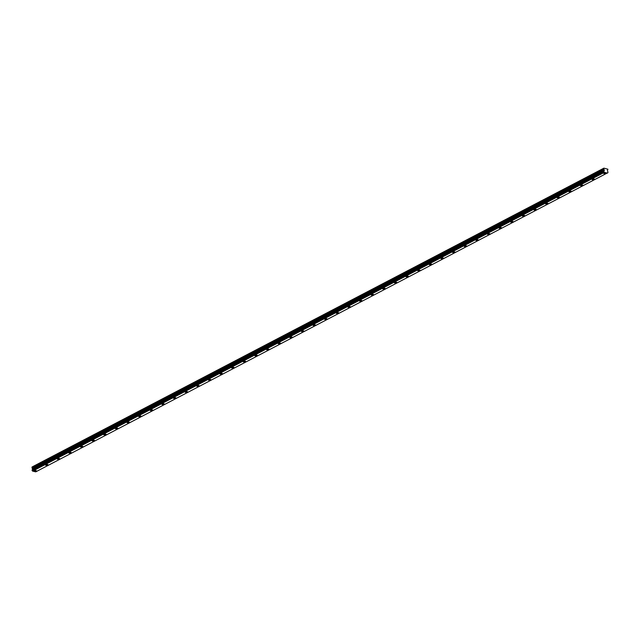 <?xml version="1.0" encoding="UTF-8"?>
<svg xmlns="http://www.w3.org/2000/svg" width="640" height="640" viewBox="0 0 640 640"><rect width="100%" height="100%" fill="white"/><g stroke="black" fill="none" stroke-linecap="round" stroke-linejoin="round"><path stroke-width="0.96" d="M34.096 470.752A1.28 0.448 179 0 0 33.872 471.008A1.28 0.448 179 0 0 34.776 471.424A1.28 0.448 179 0 0 36.208 471.224A1.28 0.448 179 0 0 36.432 470.968A1.28 0.448 179 0 0 35.528 470.552A1.28 0.448 179 0 0 34.096 470.752M603.872 173.016A1.28 0.448 179 0 0 603.648 173.272A1.28 0.448 179 0 0 604.552 173.688A1.28 0.448 179 0 0 605.984 173.488A1.28 0.448 179 0 0 606.216 173.232A1.28 0.448 179 0 0 605.304 172.816A1.28 0.448 179 0 0 603.872 173.016M592.248 179.088A1.28 0.448 179 0 0 592.016 179.352A1.28 0.448 179 0 0 592.928 179.76A1.28 0.448 179 0 0 594.36 179.568A1.28 0.448 179 0 0 594.584 179.304A1.28 0.448 179 0 0 593.68 178.896A1.28 0.448 179 0 0 592.248 179.088M580.616 185.168A1.28 0.448 179 0 0 580.392 185.424A1.28 0.448 179 0 0 581.296 185.84A1.28 0.448 179 0 0 582.728 185.64A1.28 0.448 179 0 0 582.96 185.384A1.28 0.448 179 0 0 582.048 184.976A1.28 0.448 179 0 0 580.616 185.168M568.992 191.248A1.28 0.448 179 0 0 568.76 191.504A1.28 0.448 179 0 0 569.672 191.912A1.28 0.448 179 0 0 571.104 191.72A1.28 0.448 179 0 0 571.328 191.456A1.28 0.448 179 0 0 570.424 191.048A1.28 0.448 179 0 0 568.992 191.248M557.36 197.32A1.28 0.448 179 0 0 557.136 197.584A1.28 0.448 179 0 0 558.04 197.992A1.28 0.448 179 0 0 559.472 197.792A1.28 0.448 179 0 0 559.696 197.536A1.28 0.448 179 0 0 558.792 197.128A1.28 0.448 179 0 0 557.36 197.32M545.736 203.4A1.28 0.448 179 0 0 545.504 203.656A1.28 0.448 179 0 0 546.416 204.064A1.28 0.448 179 0 0 547.848 203.872A1.28 0.448 179 0 0 548.072 203.608A1.28 0.448 179 0 0 547.168 203.2A1.28 0.448 179 0 0 545.736 203.4M534.104 209.472A1.28 0.448 179 0 0 533.88 209.736A1.28 0.448 179 0 0 534.784 210.144A1.28 0.448 179 0 0 536.216 209.944A1.28 0.448 179 0 0 536.44 209.688A1.28 0.448 179 0 0 535.536 209.28A1.28 0.448 179 0 0 534.104 209.472M522.48 215.552A1.28 0.448 179 0 0 522.248 215.808A1.28 0.448 179 0 0 523.16 216.224A1.28 0.448 179 0 0 524.592 216.024A1.28 0.448 179 0 0 524.816 215.768A1.28 0.448 179 0 0 523.912 215.352A1.28 0.448 179 0 0 522.48 215.552M510.848 221.624A1.28 0.448 179 0 0 510.624 221.888A1.28 0.448 179 0 0 511.528 222.296A1.28 0.448 179 0 0 512.96 222.104A1.28 0.448 179 0 0 513.184 221.84A1.28 0.448 179 0 0 512.28 221.432A1.28 0.448 179 0 0 510.848 221.624M499.224 227.704A1.28 0.448 179 0 0 498.992 227.96A1.28 0.448 179 0 0 499.904 228.376A1.28 0.448 179 0 0 501.336 228.176A1.28 0.448 179 0 0 501.56 227.92A1.28 0.448 179 0 0 500.656 227.504A1.28 0.448 179 0 0 499.224 227.704M487.592 233.776A1.28 0.448 179 0 0 487.368 234.04A1.28 0.448 179 0 0 488.272 234.448A1.28 0.448 179 0 0 489.704 234.256A1.28 0.448 179 0 0 489.928 233.992A1.28 0.448 179 0 0 489.024 233.584A1.28 0.448 179 0 0 487.592 233.776M475.968 239.856A1.28 0.448 179 0 0 475.736 240.112A1.28 0.448 179 0 0 476.64 240.528A1.28 0.448 179 0 0 478.08 240.328A1.28 0.448 179 0 0 478.304 240.072A1.28 0.448 179 0 0 477.4 239.656A1.28 0.448 179 0 0 475.968 239.856M464.336 245.928A1.28 0.448 179 0 0 464.112 246.192A1.28 0.448 179 0 0 465.016 246.6A1.28 0.448 179 0 0 466.448 246.408A1.28 0.448 179 0 0 466.672 246.144A1.28 0.448 179 0 0 465.768 245.736A1.28 0.448 179 0 0 464.336 245.928M452.704 252.008A1.28 0.448 179 0 0 452.48 252.264A1.28 0.448 179 0 0 453.384 252.68A1.28 0.448 179 0 0 454.824 252.48A1.28 0.448 179 0 0 455.048 252.224A1.28 0.448 179 0 0 454.144 251.808A1.28 0.448 179 0 0 452.704 252.008M441.08 258.08A1.28 0.448 179 0 0 440.856 258.344A1.28 0.448 179 0 0 441.76 258.752A1.28 0.448 179 0 0 443.192 258.56A1.28 0.448 179 0 0 443.416 258.296A1.28 0.448 179 0 0 442.512 257.888A1.28 0.448 179 0 0 441.08 258.08M429.448 264.16A1.28 0.448 179 0 0 429.224 264.416A1.28 0.448 179 0 0 430.128 264.832A1.28 0.448 179 0 0 431.568 264.632A1.28 0.448 179 0 0 431.792 264.376A1.28 0.448 179 0 0 430.888 263.96A1.28 0.448 179 0 0 429.448 264.16M417.824 270.232A1.28 0.448 179 0 0 417.6 270.496A1.28 0.448 179 0 0 418.504 270.904A1.28 0.448 179 0 0 419.936 270.712A1.28 0.448 179 0 0 420.16 270.448A1.28 0.448 179 0 0 419.256 270.04A1.28 0.448 179 0 0 417.824 270.232M406.192 276.312A1.28 0.448 179 0 0 405.968 276.568A1.28 0.448 179 0 0 406.872 276.984A1.28 0.448 179 0 0 408.312 276.784A1.28 0.448 179 0 0 408.536 276.528A1.28 0.448 179 0 0 407.632 276.112A1.28 0.448 179 0 0 406.192 276.312M394.568 282.384A1.28 0.448 179 0 0 394.344 282.648A1.28 0.448 179 0 0 395.248 283.056A1.28 0.448 179 0 0 396.68 282.864A1.28 0.448 179 0 0 396.904 282.6A1.28 0.448 179 0 0 396 282.192A1.28 0.448 179 0 0 394.568 282.384M382.936 288.464A1.28 0.448 179 0 0 382.712 288.72A1.28 0.448 179 0 0 383.616 289.136A1.28 0.448 179 0 0 385.048 288.936A1.28 0.448 179 0 0 385.28 288.68A1.28 0.448 179 0 0 384.376 288.264A1.28 0.448 179 0 0 382.936 288.464M371.312 294.544A1.28 0.448 179 0 0 371.088 294.8A1.28 0.448 179 0 0 371.992 295.208A1.28 0.448 179 0 0 373.424 295.016A1.28 0.448 179 0 0 373.648 294.752A1.28 0.448 179 0 0 372.744 294.344A1.28 0.448 179 0 0 371.312 294.544M359.68 300.616A1.28 0.448 179 0 0 359.456 300.88A1.28 0.448 179 0 0 360.36 301.288A1.28 0.448 179 0 0 361.792 301.088A1.28 0.448 179 0 0 362.024 300.832A1.28 0.448 179 0 0 361.112 300.424A1.28 0.448 179 0 0 359.68 300.616M348.056 306.696A1.28 0.448 179 0 0 347.832 306.952A1.28 0.448 179 0 0 348.736 307.36A1.28 0.448 179 0 0 350.168 307.168A1.28 0.448 179 0 0 350.392 306.904A1.28 0.448 179 0 0 349.488 306.496A1.28 0.448 179 0 0 348.056 306.696M336.424 312.768A1.28 0.448 179 0 0 336.2 313.032A1.28 0.448 179 0 0 337.104 313.44A1.28 0.448 179 0 0 338.536 313.24A1.28 0.448 179 0 0 338.768 312.984A1.28 0.448 179 0 0 337.856 312.576A1.28 0.448 179 0 0 336.424 312.768M324.8 318.848A1.28 0.448 179 0 0 324.576 319.104A1.28 0.448 179 0 0 325.48 319.52A1.28 0.448 179 0 0 326.912 319.32A1.28 0.448 179 0 0 327.136 319.064A1.28 0.448 179 0 0 326.232 318.648A1.28 0.448 179 0 0 324.8 318.848M313.168 324.92A1.28 0.448 179 0 0 312.944 325.184A1.28 0.448 179 0 0 313.848 325.592A1.28 0.448 179 0 0 315.28 325.4A1.28 0.448 179 0 0 315.512 325.136A1.28 0.448 179 0 0 314.6 324.728A1.28 0.448 179 0 0 313.168 324.92M301.544 331A1.28 0.448 179 0 0 301.312 331.256A1.28 0.448 179 0 0 302.224 331.672A1.28 0.448 179 0 0 303.656 331.472A1.28 0.448 179 0 0 303.88 331.216A1.28 0.448 179 0 0 302.976 330.8A1.28 0.448 179 0 0 301.544 331M289.912 337.072A1.28 0.448 179 0 0 289.688 337.336A1.28 0.448 179 0 0 290.592 337.744A1.28 0.448 179 0 0 292.024 337.552A1.28 0.448 179 0 0 292.256 337.288A1.28 0.448 179 0 0 291.344 336.88A1.28 0.448 179 0 0 289.912 337.072M278.288 343.152A1.28 0.448 179 0 0 278.056 343.408A1.28 0.448 179 0 0 278.968 343.824A1.28 0.448 179 0 0 280.4 343.624A1.28 0.448 179 0 0 280.624 343.368A1.28 0.448 179 0 0 279.72 342.952A1.28 0.448 179 0 0 278.288 343.152M266.656 349.224A1.28 0.448 179 0 0 266.432 349.488A1.28 0.448 179 0 0 267.336 349.896A1.28 0.448 179 0 0 268.768 349.704A1.28 0.448 179 0 0 269 349.44A1.28 0.448 179 0 0 268.088 349.032A1.28 0.448 179 0 0 266.656 349.224M255.032 355.304A1.28 0.448 179 0 0 254.8 355.56A1.28 0.448 179 0 0 255.712 355.976A1.28 0.448 179 0 0 257.144 355.776A1.28 0.448 179 0 0 257.368 355.52A1.28 0.448 179 0 0 256.464 355.104A1.28 0.448 179 0 0 255.032 355.304M243.4 361.376A1.28 0.448 179 0 0 243.176 361.64A1.28 0.448 179 0 0 244.08 362.048A1.28 0.448 179 0 0 245.512 361.856A1.28 0.448 179 0 0 245.736 361.592A1.28 0.448 179 0 0 244.832 361.184A1.28 0.448 179 0 0 243.4 361.376M231.776 367.456A1.28 0.448 179 0 0 231.544 367.712A1.28 0.448 179 0 0 232.456 368.128A1.28 0.448 179 0 0 233.888 367.928A1.28 0.448 179 0 0 234.112 367.672A1.28 0.448 179 0 0 233.208 367.256A1.28 0.448 179 0 0 231.776 367.456M220.144 373.528A1.28 0.448 179 0 0 219.92 373.792A1.28 0.448 179 0 0 220.824 374.2A1.28 0.448 179 0 0 222.256 374.008A1.28 0.448 179 0 0 222.48 373.744A1.28 0.448 179 0 0 221.576 373.336A1.28 0.448 179 0 0 220.144 373.528M208.52 379.608A1.28 0.448 179 0 0 208.288 379.864A1.28 0.448 179 0 0 209.2 380.28A1.28 0.448 179 0 0 210.632 380.08A1.28 0.448 179 0 0 210.856 379.824A1.28 0.448 179 0 0 209.952 379.408A1.28 0.448 179 0 0 208.52 379.608M196.888 385.68A1.28 0.448 179 0 0 196.664 385.944A1.28 0.448 179 0 0 197.568 386.352A1.28 0.448 179 0 0 199 386.16A1.28 0.448 179 0 0 199.224 385.896A1.28 0.448 179 0 0 198.32 385.488A1.28 0.448 179 0 0 196.888 385.68M185.264 391.76A1.28 0.448 179 0 0 185.032 392.016A1.28 0.448 179 0 0 185.944 392.432A1.28 0.448 179 0 0 187.376 392.232A1.28 0.448 179 0 0 187.6 391.976A1.28 0.448 179 0 0 186.696 391.56A1.28 0.448 179 0 0 185.264 391.76M173.632 397.84A1.28 0.448 179 0 0 173.408 398.096A1.28 0.448 179 0 0 174.312 398.504A1.28 0.448 179 0 0 175.744 398.312A1.28 0.448 179 0 0 175.968 398.048A1.28 0.448 179 0 0 175.064 397.64A1.28 0.448 179 0 0 173.632 397.84M162 403.912A1.28 0.448 179 0 0 161.776 404.176A1.28 0.448 179 0 0 162.68 404.584A1.28 0.448 179 0 0 164.12 404.384A1.28 0.448 179 0 0 164.344 404.128A1.28 0.448 179 0 0 163.44 403.72A1.28 0.448 179 0 0 162 403.912M150.376 409.992A1.28 0.448 179 0 0 150.152 410.248A1.28 0.448 179 0 0 151.056 410.656A1.28 0.448 179 0 0 152.488 410.464A1.28 0.448 179 0 0 152.712 410.2A1.28 0.448 179 0 0 151.808 409.792A1.28 0.448 179 0 0 150.376 409.992M138.744 416.064A1.28 0.448 179 0 0 138.52 416.328A1.28 0.448 179 0 0 139.424 416.736A1.28 0.448 179 0 0 140.864 416.536A1.28 0.448 179 0 0 141.088 416.28A1.28 0.448 179 0 0 140.184 415.872A1.28 0.448 179 0 0 138.744 416.064M127.12 422.144A1.28 0.448 179 0 0 126.896 422.4A1.28 0.448 179 0 0 127.8 422.808A1.28 0.448 179 0 0 129.232 422.616A1.28 0.448 179 0 0 129.456 422.36A1.28 0.448 179 0 0 128.552 421.944A1.28 0.448 179 0 0 127.12 422.144M115.488 428.216A1.28 0.448 179 0 0 115.264 428.48A1.28 0.448 179 0 0 116.168 428.888A1.28 0.448 179 0 0 117.608 428.696A1.28 0.448 179 0 0 117.832 428.432A1.28 0.448 179 0 0 116.928 428.024A1.28 0.448 179 0 0 115.488 428.216M103.864 434.296A1.28 0.448 179 0 0 103.64 434.552A1.28 0.448 179 0 0 104.544 434.968A1.28 0.448 179 0 0 105.976 434.768A1.28 0.448 179 0 0 106.2 434.512A1.28 0.448 179 0 0 105.296 434.096A1.28 0.448 179 0 0 103.864 434.296M92.232 440.368A1.28 0.448 179 0 0 92.008 440.632A1.28 0.448 179 0 0 92.912 441.04A1.28 0.448 179 0 0 94.352 440.848A1.28 0.448 179 0 0 94.576 440.584A1.28 0.448 179 0 0 93.672 440.176A1.28 0.448 179 0 0 92.232 440.368M80.608 446.448A1.28 0.448 179 0 0 80.384 446.704A1.28 0.448 179 0 0 81.288 447.12A1.28 0.448 179 0 0 82.72 446.92A1.28 0.448 179 0 0 82.944 446.664A1.28 0.448 179 0 0 82.04 446.248A1.28 0.448 179 0 0 80.608 446.448M68.976 452.52A1.28 0.448 179 0 0 68.752 452.784A1.28 0.448 179 0 0 69.656 453.192A1.28 0.448 179 0 0 71.088 453A1.28 0.448 179 0 0 71.32 452.736A1.28 0.448 179 0 0 70.416 452.328A1.28 0.448 179 0 0 68.976 452.52M57.352 458.6A1.28 0.448 179 0 0 57.128 458.856A1.28 0.448 179 0 0 58.032 459.272A1.28 0.448 179 0 0 59.464 459.072A1.28 0.448 179 0 0 59.688 458.816A1.28 0.448 179 0 0 58.784 458.4A1.28 0.448 179 0 0 57.352 458.6M45.72 464.672A1.28 0.448 179 0 0 45.496 464.936A1.28 0.448 179 0 0 46.4 465.344A1.28 0.448 179 0 0 47.832 465.152A1.28 0.448 179 0 0 48.064 464.888A1.28 0.448 179 0 0 47.152 464.48A1.28 0.448 179 0 0 45.72 464.672M32.544 471.032L604.264 172.28L32.544 471.032L32.192 470.56L603.84 171.736L32.192 470.56M603.912 168.152L32.168 466.92L603.912 168.152L607.92 169.24L607.4 170.472L608 172.36L607.592 172.848M32.568 471.096L35.76 471.848L607.872 172.696M32.128 470.488L32.12 470.008L604.24 170.88L32.472 469.808M603.84 171.256L32.12 470.008M603.752 169.008L604.296 170.792L32.576 469.544L32.04 467.752L603.752 169.008L32.04 467.752M603.888 168.176L32.024 467.056L32.008 467.68M32 467.08L603.744 168.304M603.72 168.336L603.728 168.928M603.832 171.264L603.84 171.736M603.912 171.808L604.264 172.28M604.288 172.344L607.48 173.104M32.608 471.144L604.32 172.392M32.52 469.632L604.24 170.88M32.056 470.312L603.776 171.56M603.768 171.408L32.056 470.16M604.32 170.728L32.6 469.48M32.584 468.528L604.304 169.776M604.28 169.704L32.56 468.456M32.144 469.976L603.864 171.232"/></g></svg>
